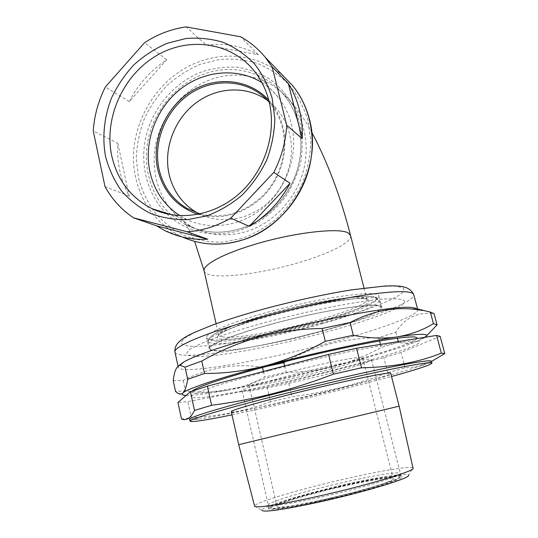 <?xml version="1.0" encoding="UTF-8"?>
<svg xmlns="http://www.w3.org/2000/svg" width="538" height="538" viewBox="0 0 538 538"><rect width="100%" height="100%" fill="white"/><g stroke="black" fill="none" stroke-linecap="round" stroke-linejoin="round"><path stroke-width="0.4" stroke-dasharray="2.69 2.02" d="M254.602 506.123L261.831 510.387C259.881 507.078 308.758 492.7 351.758 483.326C382.39 476.54 408.026 472.646 408.524 475.168L413.029 468.087C412.269 465.666 384.569 470.111 351.724 477.441C306.001 487.509 253.734 502.566 254.582 506.05M238.717 444.691L399.135 406.177M231.273 411.725C231.912 413.735 285.342 402.37 330.944 390.884C363.89 382.652 391.032 374.838 390.709 373.385M189.632 419.378C190.069 419.963 193.27 419.842 199.242 419.008C223.357 415.666 285.624 401.899 339.545 388.362C376.903 378.981 404.381 371.375 421.994 365.531C428.248 363.392 431.389 361.953 431.409 361.22M231.986 414.872C264.42 408.154 300.406 399.868 339.955 390.016L391.516 376.526M431.469 361.449L419.566 365.827L412.942 367.172L405.107 367.871L387.716 372.74C371.798 378.779 355.847 383.823 339.841 387.878L315.893 393.09L291.952 396.849L288.442 382.088L267.03 386.916L187.782 401.604L177.937 402.478M350.379 484.065C311.213 492.6 266.855 505.653 268.294 508.713C270.271 510.602 286.606 508.316 317.299 501.853C360.13 492.667 405.222 478.975 401.98 476.614C401.274 474.408 378.167 477.919 350.379 484.065M317.319 500.891C287.097 507.273 270.957 509.56 268.886 507.751L268.879 507.731C267.42 504.758 311.287 491.88 350.036 483.427C377.528 477.334 400.346 473.85 401.012 476.009L401.018 476.029C404.011 478.363 359.505 491.833 317.319 500.891M323.533 375.04C285.812 384.778 241.797 393.466 242.12 390.756C243.27 388.665 258.442 383.769 287.628 376.069C328.429 365.436 373.076 356.902 371.462 359.707C371.906 361.435 350.352 368.2 323.533 375.04M269.504 370.574C298.577 363.063 326.956 356.385 354.643 350.541L397.999 342.578L411.449 340.971L418.712 340.971L419.862 342.45C417.791 344.098 413.11 346.29 405.82 349.027C389.404 354.858 363.157 362.457 333.789 370.043C282.154 383.298 223.364 395.638 199.887 397.643L192.678 397.757L190.842 396.466L194.944 393.715L205.267 389.546L221.663 384.105L269.504 370.574M440.138 336.317L401.099 352.471L383.829 357.609L288.442 382.088M405.107 367.871L401.099 352.471M387.716 372.74L383.829 357.609M267.03 386.916L270.5 401.778L291.952 396.849M270.5 401.778C247.07 410.635 220.667 415.955 191.306 417.73L187.782 401.604M181.521 419.028L191.306 417.73M379.243 306.129L380.944 307.474C383.601 317.871 247.682 353.002 216.094 350.635C212.18 350.44 210.109 349.74 209.894 348.543C208.616 344.192 241.28 331.65 285.591 320.534C329.868 309.377 371.792 303.237 379.243 306.129M117.835 143.276L129.228 196.101C124.89 188.226 121.749 179.793 119.813 170.815C117.896 161.824 117.237 152.651 117.835 143.276L93.242 130.942M129.302 101.581C138.199 84.237 150.667 70.296 166.699 59.758L129.302 101.581L105.354 86.968M166.699 59.758L144.588 42.677M206.229 45.037C224.749 42.717 242.1 45.952 258.287 54.748L206.229 45.037L186.034 26.9M258.287 54.748L240.647 36.779M261.925 82.657C268.247 86.652 273.768 91.648 278.502 97.627C284.602 105.414 288.919 114.312 291.462 124.305C298.57 152.604 287.964 185.872 265.442 205.946C242.907 226.041 211.057 231.091 186.699 219.45L179.874 215.684M268.751 100.182C275.617 107.775 280.365 116.766 283.008 127.156C288.845 150.687 281.024 178.152 263.351 196.094C243.579 214.467 221.824 220.56 198.098 214.366M200.17 213.936C223.411 219.41 244.534 213.095 263.553 194.991C280.56 177.338 288.012 150.647 282.336 127.755C279.874 118.044 275.523 109.557 269.276 102.294M198.219 213.357C218.919 224.393 246.673 220.896 266.458 203.976C286.236 187.069 295.718 158.367 289.585 133.901C286.969 123.659 282.228 114.829 275.355 107.425L267.89 100.747M129.228 196.101L104.997 186.558M195.173 356.338L188.186 355.356C185.879 354.024 186.518 351.966 190.089 349.182C195.455 345.995 203.808 342.255 215.153 337.951C228.092 333.405 243.102 328.698 260.19 323.829C287.588 316.384 314.448 310.157 340.762 305.14C356.95 302.289 370.803 300.285 382.31 299.135C392.148 298.503 398.961 298.698 402.747 299.72C423.272 310.036 240.156 358.759 195.173 356.338M178.724 365.779L178.246 367.131C179.524 375.423 261.273 361.227 328.395 343.19C377.098 330.332 418.954 315.436 417.737 309.639C417.481 308.415 415.262 307.675 411.079 307.413M286.182 361.368C299.76 353.991 314.051 348.261 329.048 344.179C345.087 340.036 361.644 337.871 378.718 337.676L395.834 332.195C404.717 317.938 417.461 311.744 434.058 313.634M268.254 324.992C231.696 335.053 207.984 344.952 209.141 348.705C209.712 355.356 268.865 345.766 318.314 332.242C353.769 322.739 382.774 311.784 381.691 307.279C383.406 300.816 323.042 309.639 268.254 324.992M265.382 312.86C228.946 323.029 205.381 333.358 206.632 337.528C207.359 344.885 266.518 335.806 315.833 322.134C351.2 312.538 380.036 301.186 378.826 296.189C380.366 289.101 319.989 297.306 265.382 312.86M186.087 395.457C193.693 395.591 207.695 393.803 228.085 390.097C214.702 392.444 200.492 392.706 185.442 390.884L175.556 391.476M228.085 390.097C260.526 384.098 296.001 376.163 334.508 366.291C318.456 370.299 302.322 372.289 286.108 372.269L264.716 377.03C253.58 383.177 241.367 387.535 228.085 390.097M334.508 366.291C370.749 356.95 403.54 347.145 418.416 340.796C411.846 343.399 405.181 343.883 398.443 342.235L381.247 347.541C366.183 355.773 350.601 362.02 334.508 366.291M173.223 380.696L183.149 380.379C209.598 367.326 236.034 362.982 262.457 367.34L265.974 366.586M426.621 335.806L418.416 340.796L425.35 337.225M395.834 332.195L397.387 338.194M398.268 341.563L398.443 342.235M378.718 337.676L379.566 340.984M380.447 344.421L381.247 347.541M284.602 365.927L286.108 372.269M263.425 371.482L264.716 377.03M183.149 380.379L185.442 390.884M416.903 338.577C414.092 343.002 376.217 355.013 332.437 366.27C265.442 383.749 184.198 399.055 192.342 391.059M338.072 487.448C366.546 480.737 392.747 476.399 393.217 478.645C395.107 480.595 365.389 490.031 331.543 497.879C301.394 504.953 276.989 508.692 277.009 506.547C275.745 504.227 306.552 494.778 338.072 487.448M310.628 374.112C338.469 367.326 363.285 359.727 362.72 357.891C363.52 355.692 333.506 360.978 300.574 369.122C271.206 376.304 248.2 383.601 249.06 385.181C248.852 387.421 279.841 381.704 310.628 374.112M331.166 498.477C297.958 506.265 271.213 510.354 271.179 508.02C269.733 505.458 303.741 495.041 338.362 486.991C369.653 479.614 398.631 474.805 399.095 477.307C401.113 479.452 368.483 489.829 331.166 498.477M337.689 483.689C302.141 491.967 267.124 502.566 268.475 505.074C268.401 507.374 295.9 503.07 330.164 495.021C368.671 486.076 402.296 475.518 400.158 473.46C399.626 471.039 369.821 476.103 337.689 483.689M350.601 235.657C352.276 242.268 328.57 253.956 298.476 262.699C264.387 272.8 223.855 278.603 209.585 274.73C206.464 273.909 204.655 272.705 204.171 271.112M246.391 231.515C271.872 223.647 293.849 201.521 302.322 174.608C310.729 147.668 304.979 117.99 288.032 98.582C269.195 76.719 237.682 69.53 210.466 79.624C181.34 90.189 158.979 118.743 154.816 149.92C150.667 181.084 165.166 212.369 191.353 226.599C208.394 235.55 226.74 237.191 246.391 231.515M367.535 299.296C359.714 295.967 311.791 303.573 269.343 315.497C226.801 327.373 207.184 338.341 222.49 339.31C237.184 340.46 278.166 333.109 313.782 323.378C349.458 313.688 376.082 302.43 367.535 299.296M223.768 337.037C220.56 336.748 218.852 336.048 218.643 334.932C217.473 330.709 245.604 319.478 283.613 309.861C321.583 300.217 358.133 295.12 365.208 297.938L366.909 299.336C369.902 309.242 250.526 340.319 223.768 337.037M214.467 343.432C246.169 346.499 381.893 311.233 379.034 300.076L377.306 298.61C369.774 295.389 327.844 301.246 283.647 312.423C239.41 323.56 206.868 336.411 208.219 341.085C208.455 342.376 210.54 343.157 214.467 343.432M374.959 297.245C383.937 300.809 354.455 313.163 315.611 323.701C276.821 334.293 232.187 342.329 215.745 341.166L210.788 340.103C209.343 338.866 210.143 337.091 213.176 334.777C217.554 332.175 224.097 329.189 232.819 325.826C242.678 322.316 253.99 318.718 266.767 315.039C287.157 309.464 307.191 304.824 326.875 301.132C339.061 299.02 349.606 297.548 358.51 296.714C366.21 296.256 371.697 296.438 374.959 297.245M170.923 214.561C150.526 196.182 142.012 165.812 148.643 137.331C155.368 108.864 176.807 83.982 203.7 74.13C231.367 63.793 263.418 71.05 282.571 93.296C299.807 113.034 305.651 143.283 297.077 170.754C288.435 198.213 266.048 220.795 240.123 228.832C220.123 234.635 201.468 232.981 184.151 223.875L171.124 214.736M166.713 213.848C187.083 232.611 211.468 238.166 239.881 230.526L257.036 223.008C267.823 216.047 277.285 207.392 285.416 197.036C292.558 185.919 297.709 173.976 300.883 161.218C302.8 148.286 302.524 135.61 300.063 123.182L293.513 105.912C287.292 95.408 279.478 86.537 270.083 79.301C259.995 73.188 249.134 69.173 237.5 67.257C225.691 66.598 214.023 68.05 202.49 71.628C175.583 81.514 153.949 106.04 146.524 134.392C139.201 162.765 146.511 193.411 165.838 212.981M241.764 238.529L222.053 242.161C208.831 242.302 196.229 240.076 184.245 235.489C172.893 229.645 163.014 221.925 154.601 212.328C147.217 201.858 141.817 190.297 138.414 177.648L136.289 158.044C136.867 144.655 139.537 131.575 144.292 118.811C150.176 106.484 157.775 95.361 167.103 85.434C177.251 76.423 188.455 69.315 200.721 64.123L219.76 59.449C232.786 58.447 245.476 59.819 257.83 63.565C269.706 68.656 280.271 75.865 289.518 85.192C297.763 95.582 303.923 107.358 308.005 120.512L310.796 141.158C310.413 155.408 307.655 169.335 302.531 182.947C296.122 196.02 287.837 207.655 277.675 217.85C266.666 226.949 254.696 233.842 241.764 238.529M283.459 76.12C260.95 56.06 228.085 50.881 199.504 61.601C154.144 77.506 124.843 131.628 135.724 177.849C141.81 203.915 156.276 223.109 179.114 235.436L182.476 237.043M175.018 352.336C178.374 361.395 259.027 348.167 325.16 330.083C373.702 317.064 415.242 301.441 413.769 294.696L413.749 294.609M321.838 323.237C343.58 317.232 362.363 311.22 378.187 305.207C387.696 301.341 395.033 297.803 400.185 294.589C403.877 291.636 404.684 289.31 402.599 287.601L395.1 286.149C387.165 285.96 376.331 286.693 362.605 288.341C333.109 292.396 292.464 301.078 256.229 311.179L231.111 318.738C216.141 323.735 203.915 328.355 194.453 332.605L184.682 338.099L180.963 342.269C181.36 344.367 184.48 345.712 190.311 346.29C213.761 347.454 271.569 336.923 321.838 323.237M421.994 365.531L423.574 364.643M268.879 507.731L268.294 508.713M242.12 390.756L268.886 507.751M371.462 359.707L401.018 476.029M401.012 476.009L401.98 476.614M199.242 419.008L185.906 418.51M311.832 132.395C305.369 120.189 297.433 108.918 288.032 98.582L282.571 93.296C299.713 112.933 305.577 143.135 296.983 170.667C288.328 198.172 265.853 220.822 239.921 228.838C219.941 234.608 201.346 232.954 184.151 223.875L191.353 226.599C185.133 222.591 181.831 219.961 181.447 218.69L184.79 222.624C187.896 227.137 191.172 233.384 194.621 241.36M364.024 288.059L366.909 299.336L366.055 299.088C360.245 296.72 320.44 302.013 281.065 312.363C241.172 321.858 214.662 335.739 218.643 334.932L216.108 323.735M380.944 307.474L379.034 300.076L376.499 297.487C367.407 293.506 323.6 300.271 278.576 311.845C253.627 318.402 232.113 325.497 219.645 331.206C213.721 333.964 209.894 337.05 208.179 340.467L209.894 348.543M204.178 243.31C195.314 242.019 186.962 239.397 179.114 235.436L164.473 230.412M186.699 219.45L171.911 214.864M275.355 107.425L267.789 100.64M278.502 97.627L254.649 71.487M417.616 309.182L417.737 309.639M206.632 337.528L209.141 348.705M185.677 395.437L177.224 392.854M378.826 296.189L381.691 307.279M178.051 366.23L178.246 367.131M423.608 338.315L424.738 337.218M362.72 357.891L393.217 478.645M271.179 508.02L268.475 505.074M399.095 477.307L400.158 473.46M249.06 385.181L277.009 506.547"/><path stroke-width="0.81" d="M408.524 475.168C411.718 477.818 362.336 492.801 315.443 502.855C282.06 509.876 264.185 512.391 261.831 510.387M312.248 497.583C363.19 486.56 416.715 470.582 413.029 468.1L399.135 406.177L295.806 430.81L238.717 444.691L254.602 506.137C254.804 508.336 278.193 505.054 312.248 497.583M399.135 406.177L390.709 373.385C393.11 370.843 338.14 382.209 287.346 395.107C253.371 403.675 230.701 410.487 231.259 411.664L231.273 411.725M431.9 363.076L431.409 361.22C430.81 359.754 415.04 362.175 384.105 368.469C353.54 374.791 310.446 384.798 273.028 394.307C221.421 407.394 188.73 417.448 189.605 419.27L189.632 419.378M391.516 376.526C417.226 369.418 430.696 364.946 431.913 363.11C431.335 361.724 415.578 364.206 384.636 370.561C354.078 376.936 310.971 386.963 273.526 396.445C221.891 409.505 189.174 419.458 190.022 421.18C191.447 422.411 205.435 420.306 231.986 414.872M194.521 410.427L190.418 391.731L177.937 402.478L181.521 419.028C186.296 421.012 190.627 418.147 194.521 410.427L211.616 405.269C231.71 402.706 251.912 398.88 272.215 393.782C292.571 388.557 312.968 382.014 333.399 374.152L361.496 367.804C391.879 367.219 418.49 362.336 441.328 353.15L444.758 353.56L431.469 361.449M190.418 391.731L207.365 386.17L328.536 354.414L356.566 348.247L436.587 335.423L440.138 336.317L444.758 353.56M211.616 405.269L207.365 386.17M333.399 374.152L328.536 354.414M361.496 367.804L356.566 348.247M441.328 353.15L436.587 335.423M105.354 86.968C98.353 100.962 94.318 115.623 93.242 130.942L104.997 186.558C112.065 199.396 121.588 209.82 133.572 217.843L187.184 231.797C202.315 230.762 216.854 226.202 230.802 218.105L273.795 172.389C281.515 157.399 285.812 141.669 286.7 125.199L272.181 66.934L265.261 57.31C258.227 48.844 250.029 41.998 240.647 36.779L186.034 26.9C171.292 29.012 157.479 34.271 144.588 42.677L105.354 86.968M288.334 83.491C293.291 91.447 296.969 100.129 299.37 109.537C301.737 118.959 302.686 128.676 302.221 138.696L288.334 83.491L272.181 66.934M272.188 98.407L274.851 118.858C274.427 132.98 271.67 146.807 266.586 160.337C260.251 173.344 252.08 184.944 242.073 195.126C231.232 204.225 219.464 211.152 206.753 215.906L187.399 219.659C174.42 219.901 162.059 217.796 150.31 213.344C139.194 207.641 129.517 200.069 121.292 190.62C114.083 180.297 108.824 168.878 105.529 156.363C102.052 137.136 104.15 116.894 111.521 97.977C117.338 85.71 124.843 74.621 134.029 64.708C144.029 55.696 155.058 48.568 167.116 43.322L185.825 38.541C198.609 37.452 211.057 38.723 223.169 42.341C234.81 47.297 245.146 54.365 254.192 63.545C262.235 73.78 268.24 85.401 272.188 98.407M111.756 155.906C117.371 180.21 130.842 197.823 152.167 208.744C179.093 221.69 214.554 215.926 239.76 193.216C264.958 170.539 276.915 133.02 269.04 101.299C266.229 90.095 261.428 80.162 254.649 71.487C231.293 41.722 187.883 36.12 155.126 56.443C122.234 76.591 103.834 119.053 111.756 155.906M179.874 215.684C164.319 205.415 154.345 190.876 149.968 172.052C143.552 142.852 155.462 109.503 179.329 90.014C203.169 70.545 237.07 67.021 261.925 82.657M198.098 214.366C176.807 206.962 163.35 191.985 157.728 169.436C151.353 140.882 165.105 108.037 190.324 91.897C215.469 75.65 249.188 78.662 268.751 100.182M269.276 102.294L267.789 100.64C248.374 79.846 215.355 77.203 190.815 93.249C166.188 109.201 152.819 141.373 159.066 169.342C163.115 186.457 172.362 199.437 186.814 208.28L200.17 213.936M267.89 100.747C247.211 85.367 217.231 86.705 195.798 103.027C174.319 119.315 163.344 148.636 169.08 174.231C173.061 190.936 182.126 203.62 196.269 212.268L198.219 213.357M302.221 138.696L286.7 125.199M290.043 183.27C280.204 201.737 266.606 216.101 249.255 226.364L290.043 183.27L273.795 172.389M249.255 226.364L230.802 218.105M207.762 239.202C192.234 240.062 177.802 237.137 164.473 230.412L156.598 225.846L207.762 239.202L187.184 231.797M156.598 225.846L133.572 217.843M426.621 335.806L437.071 324.858L434.058 313.634L430.353 312.101L411.079 307.413C393.614 305.658 321.139 318.859 259.35 335.947C220.876 346.667 195.664 355.349 183.72 362L178.724 365.779M422.686 310.554C398.47 305.866 374.273 309.861 350.09 322.544L322.141 328.476C300.332 328.805 279.262 331.684 258.939 337.097C238.811 342.767 219.76 350.756 201.777 361.059L185.025 367.138L180.028 365.363C176.518 366.156 174.251 371.267 173.223 380.696L175.556 391.476L177.224 392.854C179.309 394.381 181.178 394.448 182.833 393.043C181.353 394.462 182.295 395.255 185.677 395.437L186.087 395.457M265.974 366.586L283.822 362.646L286.182 361.368M425.35 337.225C430.434 333.479 421.079 333.365 397.273 336.882C410.689 334.602 422.74 330.191 433.44 323.641L437.071 324.858M350.09 322.544L353.298 335.261C369.135 338.341 383.796 338.879 397.273 336.882C367.259 341.428 312.087 353.446 265.651 365.746C286.095 360.211 305.981 352.06 325.302 341.314L322.141 328.476M430.353 312.101L433.44 323.641M397.387 338.194L398.268 341.563M379.566 340.984L380.447 344.421M283.822 362.646L284.602 365.927M262.497 367.515L263.425 371.482M201.777 361.059L204.541 373.48C224.904 373.52 245.274 370.944 265.651 365.746C218.784 378.073 186.841 388.92 182.833 393.043C184.897 391.086 186.518 386.506 187.695 379.31L185.025 367.138M204.541 373.48L187.695 379.31M353.298 335.261L325.302 341.314M192.342 391.059C195.893 387.266 225.664 377.178 269.061 365.773C305.154 356.264 346.882 346.855 375.638 341.684C404.704 336.627 418.456 335.591 416.903 338.577M204.171 271.112L204.11 270.829C202.557 265.133 222.396 254.118 253.196 244.851C293.506 232.389 340.917 227.11 348.671 233.304L350.601 235.657C340.594 196.733 327.669 162.315 311.832 132.395M182.476 237.043C201.064 245.214 220.748 246.283 241.522 240.257C289.464 227.016 323.089 167.95 309.424 119.288C306.102 106.437 300.412 95.112 292.356 85.313L283.459 76.12M165.838 212.981L166.713 213.848M417.616 309.182L413.769 294.696C412.458 290.56 396.298 290.654 365.289 294.979C334.71 299.511 292.087 308.812 255.395 319.068C204.79 333.143 173.344 346.781 174.951 352.027L175.018 352.336M189.605 419.27L190.022 421.18M231.259 411.664L238.724 444.691M350.601 235.657L364.024 288.059M241.623 240.271C229.067 244.044 216.585 245.052 204.178 243.31M241.717 240.244C271.307 231.158 296.989 205.711 307.285 174.48C317.494 143.243 311.515 108.508 292.356 85.313L265.261 57.31M171.911 214.864L152.167 208.744M196.269 212.268L186.814 208.28M216.108 323.735L204.11 270.829L194.621 241.36M178.051 366.23L174.951 352.027C173.895 342.955 184.157 337.797 188.421 335.389L193.821 332.692L212.376 325.087C224.871 320.554 239.296 315.954 255.651 311.28C289.276 301.919 321.273 294.784 351.65 289.854L385.356 285.981C399.761 285.597 409.324 285.678 413.749 294.609M183.72 362L180.028 365.363"/></g></svg>
